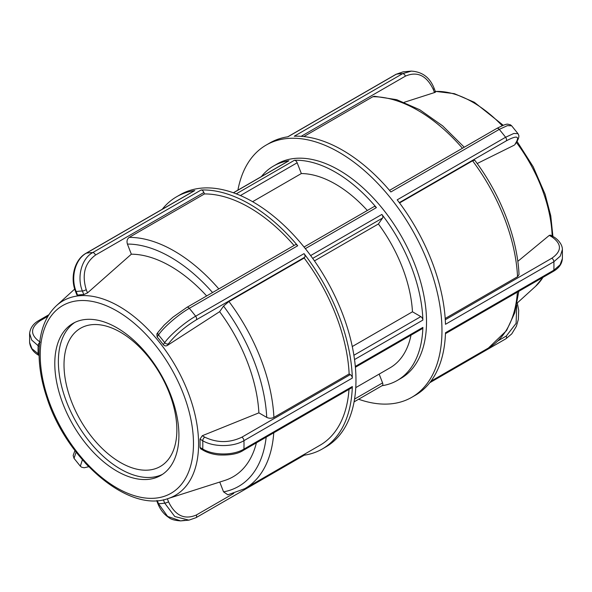 <?xml version="1.0" encoding="UTF-8"?>
<svg xmlns="http://www.w3.org/2000/svg" width="592" height="592" viewBox="0 0 592 592"><rect width="100%" height="100%" fill="white"/><g stroke="black" fill="none" stroke-linecap="round" stroke-linejoin="round"><path stroke-width="0.89" d="M240.419 195.545L297.162 162.778A2.916 1.68 -120 0 0 294.416 160.277L236.282 193.843M297.162 162.778L301.343 173.545L252.599 201.687M233.463 192.8L288.94 160.772A2.916 1.68 -120 0 0 288.578 160.891L233.374 192.763M382.084 385.695A123.78 71.469 -120 0 0 383.971 385.37A123.78 71.469 -120 0 0 397.306 380.441A123.78 71.469 -120 0 0 422.88 327.398L355.318 366.411M397.306 380.441L400.888 378.377A123.78 71.469 -120 0 0 400.888 235.446A123.78 71.469 -120 0 0 277.1 163.977L273.519 166.049A123.78 71.469 -120 0 0 261.368 176.601M305.346 248.64L376.408 207.614A123.78 71.469 -120 0 0 294.416 160.277M288.94 160.772A123.78 71.469 -120 0 0 273.519 166.049M354.527 359.559L422.88 320.094A123.78 71.469 -120 0 0 381.884 214.43L310.645 255.566M312.687 258.386L382.58 218.034A2.916 1.68 -120 0 0 381.884 214.43M382.58 218.034L378.399 223.976L314.456 260.894M376.408 207.614A2.916 1.68 -120 0 0 373.989 206.638L304.044 247.019M355.392 367.262L422.281 328.649A2.916 1.68 -120 0 0 422.88 327.398M422.88 320.094A2.916 1.68 -120 0 0 420.823 316.616L353.89 355.259M354.09 401.857L382.247 385.599A2.916 1.68 -120 0 0 382.58 382.913L354.564 399.089M352.277 346.542L412.469 311.792L420.823 316.616M379.161 374.107L382.58 382.913M355.777 387.605L390.024 367.832A109.224 63.055 -120 0 0 411.003 335.161M412.469 311.792A109.224 63.055 -120 0 0 378.399 223.976M367.336 210.478A109.224 63.055 -120 0 0 301.343 173.545M120.435 462.515A79.794 46.072 60 0 1 68.309 392.2A79.794 46.072 60 0 1 80.542 328.257A79.794 46.072 60 0 1 160.336 374.329A79.794 46.072 60 0 1 160.336 466.466A79.794 46.072 60 0 1 120.435 462.515M445.458 333.666L553.276 271.417A2.916 1.68 -120 0 0 553.283 271.41C561.231 266.866 562.119 261.383 562.393 258.578L560.062 264.846L553.875 270.167L445.487 332.741A145.625 84.079 60 0 1 415.392 395.227L411.81 397.291A145.625 84.079 -120 0 0 441.906 334.813A145.625 84.079 -120 0 0 380.086 185.873A145.625 84.079 -120 0 0 266.185 145.062A145.625 84.079 -120 0 0 237.91 190.143M358.626 399.237A145.625 84.079 -120 0 0 395.293 403.241A145.625 84.079 -120 0 0 411.81 397.291M516.128 142.827C518.444 139.238 519.288 136.648 518.673 135.072L517.97 133.659L513.797 133.466L505.59 137.263L397.202 199.844A145.625 84.079 60 0 1 445.487 324.298L553.875 261.723L560.261 256.136L562.393 249.572C562.489 243.379 555.873 237.806 553.268 236.689A2.916 1.68 120 0 0 553.261 236.682A2.916 1.68 120 0 0 551.803 236.83C561.963 243.963 561.963 251.097 551.818 258.238L445.28 319.754M301.15 136.33L405.431 76.131C417.242 71.062 426.514 75.465 433.24 89.333A2.916 0.614 -21.2 0 0 434.173 88.437C429.977 77.567 422.37 71.795 411.351 71.121L402.678 73.63L294.291 136.212A145.625 84.079 60 0 1 390.868 191.963L499.256 129.389L507.418 125.622L511.651 125.8L510.385 124.786C506.87 124.224 508.343 122.633 496.829 128.42A2.916 1.68 -120 0 0 496.829 128.412A2.916 1.68 -120 0 1 499.256 129.389A145.625 84.079 60 0 1 505.59 137.263A2.916 1.68 -120 0 1 506.278 140.866C516.979 135.161 520.065 135.99 515.543 143.36A2.916 2.294 35.1 0 0 516.135 142.827A2.916 2.294 35.1 0 0 516.143 142.82A2.916 2.294 35.1 0 0 516.217 142.702M266.185 145.062L269.767 142.99A145.625 84.079 60 0 1 287.956 136.774L396.351 74.192L403.041 71.869L395.989 74.318A2.916 1.68 -120 0 1 396.351 74.192A145.625 84.079 60 0 1 402.678 73.63A2.916 1.68 -120 0 1 405.431 76.131M433.24 89.333L434.498 92.567C435.742 92.123 435.875 91.886 434.891 91.856M464.254 147.223L442.668 125.889L419.78 109.749L396.677 99.671L374.447 96.274L372.842 96.718L303.814 136.567M434.498 92.567L404.255 102.283M515.543 143.36L514.825 144.692L516.143 142.82M474.725 160.195L472.571 160.809L399.556 202.96M514.285 145.151L477.182 163.533M445.199 318.496L517.541 276.73L519.021 274.577C517.438 237.925 500.506 194.361 474.732 160.188M553.305 236.711A2.916 1.68 120 0 0 553.268 236.689L550.53 235.113L549.295 235.379L551.803 236.83M517.808 261.361L549.295 235.379M184.756 520.272L180.656 520.893C174.914 520.501 171.029 519.421 169.009 517.66C164.006 514.426 160.284 509.727 157.827 503.563L156.695 500.64M188.944 520.153L180.641 520.901L167.64 516.439L158.486 503.696A2.916 0.614 158.8 0 1 157.827 503.563M163.392 499.789L164.687 503.141L174.788 516.52L188.929 520.153L196.011 517.682A2.916 1.68 60 0 1 195.974 517.704M304.244 455.196A145.625 84.079 -120 0 0 322.233 449.01L325.815 446.938A145.625 84.079 -120 0 0 355.91 376.016A145.625 84.079 -120 0 0 290.716 231.953A145.625 84.079 -120 0 0 180.19 194.709L176.608 196.773A145.625 84.079 -120 0 0 162.252 209.265M322.233 449.01A145.625 84.079 -120 0 0 352.329 386.524L243.941 449.106C233.196 455.611 213.468 455.588 202.738 449.017A2.916 1.68 120 0 0 203.33 450.342A2.916 1.68 120 0 0 203.345 450.349A2.916 1.68 120 0 0 203.389 450.371M204.795 437.17L202.286 435.719L258.889 412.861L266.733 417.39C269.123 418.522 271.513 418.522 273.904 417.39L349.147 373.952L350.272 374.603L241.884 437.177C229.511 443.038 217.153 443.038 204.795 437.17A2.916 1.68 120 0 0 202.738 440.737A116.498 67.266 60 0 1 202.738 449.017L199.985 447.426A112.606 65.016 -120 0 0 200.059 443.334A112.606 65.016 -120 0 0 199.985 439.146L202.738 440.737C213.468 447.204 233.196 447.167 243.941 440.663L352.329 378.081A145.625 84.079 -120 0 0 304.044 253.628L195.649 316.209C184.778 322.366 169.971 335.057 164.687 342.679L163.311 344.64A112.606 65.016 -120 0 0 157.109 336.915L158.486 334.954C163.666 327.235 178.444 314.5 189.322 308.328L297.709 245.747A145.625 84.079 -120 0 0 201.132 189.995L92.744 252.569C81.585 258.571 76.671 276.997 82.392 291.027L83.768 294.579A112.606 65.016 -120 0 0 77.559 295.127L76.183 291.575C70.381 277.559 75.258 259.133 86.41 253.139L194.798 190.557A145.625 84.079 -120 0 0 176.608 196.773M233.729 493.417L196.344 514.996A2.916 1.68 60 0 1 196.019 517.682L304.406 455.1A2.916 1.68 -120 0 0 305.006 453.909M219.75 482.051L223.554 491.856L227.868 494.794L244.807 488.666A141.259 81.555 -120 0 0 273.763 432.789M74.022 458.334L76.116 452.133M82.392 459.762L80.349 466.2L81.622 467.214L84.153 467.769L88.756 466.718M48.855 314.737L38.724 320.583A2.916 1.68 60 0 0 38.717 320.59A2.916 1.68 60 0 1 38.717 320.59C33.337 323.646 30.296 327.924 29.607 333.422L31.716 340.06L38.132 345.706A2.916 1.68 -60 0 1 39.671 342.524M39.065 354.519L31.938 348.695L29.607 342.45L29.6 333.422M86.01 253.287A2.916 1.68 60 0 1 86.047 253.258A2.916 1.68 60 0 1 86.41 253.139A145.625 84.079 -120 0 1 92.744 252.569A2.916 1.68 60 0 1 95.49 255.071L203.885 192.489A2.916 1.68 -120 0 0 201.132 189.995M83.768 294.579L87.49 292.914L86.232 289.673C81.703 274.525 84.789 262.989 95.49 255.071M194.798 190.557A2.916 1.68 -120 0 0 194.435 190.683L86.047 253.258C74.607 259.518 69.878 277.596 75.524 291.442A2.916 0.614 -21.2 0 0 76.183 291.575A116.498 67.266 60 0 1 82.392 291.027A2.916 0.614 -21.2 0 0 86.232 289.673M75.524 291.442L76.901 294.986L77.559 295.127M186.828 307.396A2.916 1.68 60 0 1 186.887 307.352A2.916 1.68 60 0 1 189.322 308.328A145.625 84.079 -120 0 1 195.649 316.209A2.916 1.68 60 0 1 196.344 319.813L304.732 257.231A2.916 1.68 -120 0 0 304.044 253.628M163.311 344.64C164.509 345.95 165.834 346.231 167.277 345.491L168.535 343.708C175.269 335.057 184.534 327.095 196.344 319.813M297.709 245.747A2.916 1.68 -120 0 0 295.29 244.77L186.894 307.352A2.916 1.68 60 0 1 186.894 307.352L172.886 317.208L164.191 325.082L158.168 332.09A2.916 2.294 35.1 0 0 158.16 332.09A2.916 2.294 35.1 0 0 158.486 334.954A116.498 67.266 60 0 1 164.687 342.679A2.916 2.294 35.1 0 0 168.535 343.708M158.249 331.979A2.916 2.294 35.1 0 0 158.168 332.082L156.85 333.962L157.109 336.915M203.885 192.489L204.447 193.939L129.204 237.385C127.139 238.916 126.54 241.151 127.413 244.074L131.343 254.19L87.49 292.914M304.732 257.231L304.17 258.031L228.926 301.476L223.554 306.094L219.632 311.673L167.277 345.491M74.792 322.44A87.779 50.675 -120 0 0 58.371 361.527A87.779 50.675 -120 0 0 91.878 444.511A87.779 50.675 -120 0 0 156.229 476.575A87.779 50.675 -120 0 0 162.497 474.347M349.147 373.952A141.259 81.555 -120 0 0 304.17 258.031M352.329 378.081A2.916 1.68 -120 0 0 350.272 374.603M294.061 245.48A141.259 81.555 -120 0 0 204.447 193.939M241.884 437.177A2.916 1.68 60 0 1 243.941 440.663A145.625 84.079 -120 0 1 243.941 449.106A2.916 1.68 60 0 1 243.349 450.349L351.729 387.775A2.916 1.68 -120 0 0 352.329 386.524M244.807 488.666L320.05 445.228A141.259 81.555 -120 0 0 349.006 389.351M167.891 498.619A112.295 64.831 -120 0 0 198.586 443.926A112.295 64.831 -120 0 0 119.184 306.397A112.295 64.831 -120 0 0 56.477 305.635C45.813 315.691 40.041 330.158 39.161 349.028C38.547 364.302 41.137 380.582 46.946 397.868C66.711 459.932 128.346 513.109 167.891 498.619L224.864 480.415A125.119 72.239 -120 0 0 256.403 442.809M199.985 447.426L200.614 448.773L203.345 450.349M202.286 435.719L199.985 439.146M258.889 412.861A125.119 72.239 -120 0 0 219.632 311.673M206.66 295.941A125.119 72.239 -120 0 0 131.343 254.19M178.917 435.261A87.779 50.675 -120 0 0 140.607 346.927A87.779 50.675 -120 0 0 72.964 323.417A87.779 50.675 -120 0 0 54.79 363.599A87.779 50.675 -120 0 0 93.099 451.933A87.779 50.675 -120 0 0 160.743 475.443A87.779 50.675 -120 0 0 178.917 435.261M429.748 382.735L505.953 338.742A2.916 1.68 -120 0 0 506.278 336.056L498.101 340.777M516.749 305.287L516.098 323.358L506.278 336.056M551.818 258.238A2.916 1.68 -120 0 1 553.875 261.723A145.625 84.079 60 0 1 553.875 270.167A2.916 1.68 -120 0 1 553.283 271.41M399.311 202.627L506.278 140.866M472.571 160.809A141.259 81.555 60 0 1 517.541 276.73M372.842 96.718A141.259 81.555 60 0 1 462.456 148.259M517.401 292.13A141.259 81.555 60 0 1 488.452 348L430.909 381.226M542.975 277.359A112.295 64.831 60 0 1 535.523 286.365L543.145 277.263M435.342 91.442A112.295 64.831 60 0 1 472.816 102.231A112.295 64.831 60 0 1 502.194 125.696M516.402 142.435A112.295 64.831 60 0 1 552.158 236.045M196.344 514.996C184.534 520.072 175.269 515.669 168.535 501.794A2.916 0.614 158.8 0 1 164.687 503.141A116.498 67.266 60 0 1 158.486 503.696L157.287 500.603M168.535 501.794L167.366 498.782M88.593 466.548L85.011 462.722M38.724 320.583A2.916 1.68 60 0 1 40.182 320.731L47.922 316.261M40.197 342.139C30.037 335.005 30.037 327.872 40.182 320.731M39.079 355.511L38.739 355.318A2.916 1.68 -60 0 1 38.732 355.311A2.916 1.68 -60 0 1 38.132 353.979A116.498 67.266 60 0 1 38.132 345.706L39.309 346.387M273.904 417.39A141.259 81.555 -120 0 0 228.926 301.476M218.818 288.918A141.259 81.555 -120 0 0 129.204 237.385M223.554 306.094A136.19 78.632 60 0 1 266.733 417.39M127.413 244.074A136.19 78.632 60 0 1 212.558 292.537M266.178 437.17A136.19 78.632 60 0 1 223.554 491.856M203.33 450.342C207.659 452.791 212.713 454.316 218.507 454.922C229.696 455.455 237.977 453.931 243.349 450.349A2.916 1.68 60 0 1 243.342 450.357A2.916 1.68 60 0 1 243.297 450.379M193.48 443.667A108.366 62.567 60 0 1 116.853 487.912A108.366 62.567 60 0 1 40.226 355.193A108.366 62.567 60 0 1 116.853 310.948A108.366 62.567 60 0 1 193.48 443.667M505.99 338.713L511.74 333.91L516.394 326.266L518.355 319.377L518.703 310.267L517.297 302.941M434.173 88.437L435.549 91.982M287.756 136.804L395.981 74.318M411.359 71.099L403.048 71.847M389.514 190.372L496.836 128.412M517.985 133.666L511.658 125.8M518.792 291.323L514.803 312.687L506.574 330.543L488.452 348M562.4 258.578L562.4 249.55M552.921 236.489L550.752 215.791L545.054 194.132L533.222 166.803L517.053 141.429M503.244 125.282L474.318 102.261L454.367 93.662L435.305 91.36M535.523 286.365L517.216 303.015M74.03 458.341L73.156 455.477L74.947 450.571M74.015 458.334L80.342 466.2M38.732 355.311C33.367 352.292 30.325 348.007 29.607 342.45M56.477 305.635L74.703 289.059"/></g></svg>

